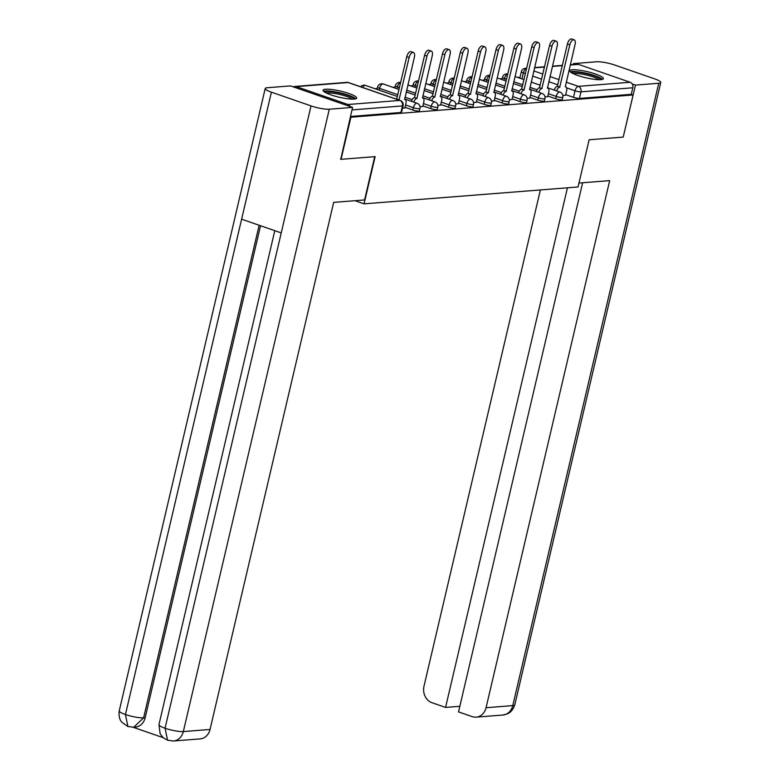 <?xml version="1.0" encoding="UTF-8"?>
<svg xmlns="http://www.w3.org/2000/svg" width="780" height="780" viewBox="0 0 780 780"><rect width="100%" height="100%" fill="white"/><g stroke="black" fill="none" stroke-linecap="round" stroke-linejoin="round"><path stroke-width="1.17" d="M547.852 96.037L555.652 98.738A4.426 0.799 13.2 0 0 561.59 99.82A4.426 0.799 13.2 0 0 562.243 99.567L562.789 97.237A4.426 0.799 -166.8 0 1 562.136 97.49A4.426 0.799 -166.8 0 1 556.198 96.408L548.399 93.707M530.01 97.451L537.8 100.142A4.426 0.799 13.2 0 0 543.738 101.234A4.426 0.799 13.2 0 0 544.391 100.971L544.937 98.651A4.426 0.799 -166.8 0 1 544.284 98.904A4.426 0.799 -166.8 0 1 538.346 97.812L530.556 95.121M512.158 98.855L519.948 101.556A4.426 0.799 13.2 0 0 525.886 102.638A4.426 0.799 13.2 0 0 526.539 102.385L527.085 100.055A4.426 0.799 -166.8 0 1 526.432 100.308A4.426 0.799 -166.8 0 1 520.494 99.226L512.704 96.525M494.305 100.259L502.096 102.96A4.426 0.799 13.2 0 0 508.033 104.042A4.426 0.799 13.2 0 0 508.687 103.789L509.233 101.459A4.426 0.799 -166.8 0 1 508.579 101.712A4.426 0.799 -166.8 0 1 502.642 100.63L494.851 97.929M476.453 101.663L484.244 104.364A4.426 0.799 13.2 0 0 490.181 105.446A4.426 0.799 13.2 0 0 490.834 105.193L491.38 102.862A4.426 0.799 -166.8 0 1 490.727 103.126A4.426 0.799 -166.8 0 1 484.79 102.034L476.999 99.343M458.601 103.077L466.391 105.768A4.426 0.799 13.2 0 0 472.329 106.86A4.426 0.799 13.2 0 0 472.982 106.606L473.528 104.276A4.426 0.799 -166.8 0 1 472.875 104.53A4.426 0.799 -166.8 0 1 466.937 103.447L459.147 100.747M440.749 104.481L448.539 107.182A4.426 0.799 13.2 0 0 454.477 108.264A4.426 0.799 13.2 0 0 455.13 108.01L455.676 105.68A4.426 0.799 -166.8 0 1 455.023 105.934A4.426 0.799 -166.8 0 1 449.085 104.852L441.295 102.151M422.897 105.885L430.687 108.586A4.426 0.799 13.2 0 0 436.625 109.668A4.426 0.799 13.2 0 0 437.278 109.414L437.824 107.084A4.426 0.799 -166.8 0 1 437.171 107.338A4.426 0.799 -166.8 0 1 431.233 106.255L423.442 103.564M405.044 107.299L412.834 109.99A4.426 0.799 13.2 0 0 418.772 111.082A4.426 0.799 13.2 0 0 419.435 110.819L419.981 108.498A4.426 0.799 -166.8 0 1 419.318 108.752A4.426 0.799 -166.8 0 1 413.38 107.669L405.59 104.968M325.63 89.232A17.248 3.13 13.2 0 0 323.086 90.227A17.248 3.13 13.2 0 0 334.883 96.106A17.248 3.13 13.2 0 0 354.11 99.099A17.248 3.13 13.2 0 0 356.665 98.105A17.248 3.13 13.2 0 0 344.857 92.225A17.248 3.13 13.2 0 0 325.63 89.232M572.354 69.79A17.248 3.13 13.2 0 0 569.8 70.785A17.248 3.13 13.2 0 0 581.607 76.664A17.248 3.13 13.2 0 0 600.834 79.657A17.248 3.13 13.2 0 0 603.379 78.663A17.248 3.13 13.2 0 0 591.581 72.784A17.248 3.13 13.2 0 0 572.354 69.79M520.055 77.249L517.725 77.434M502.203 78.663L499.873 78.838M484.351 80.067L482.02 80.252M466.498 81.471L464.168 81.656M448.646 82.875L446.326 83.06M430.794 84.289L428.473 84.474M412.942 85.693L410.621 85.878M395.09 87.097L392.769 87.282M377.247 88.51L374.917 88.686M570.307 64.74L577.151 64.204A4.426 3.783 85.5 0 1 578.497 64.379L630.162 82.27A4.426 3.783 85.5 0 1 632.814 87.769L631.274 94.331L579.442 98.416A4.426 0.799 -166.8 0 1 573.505 97.334L565.705 94.633M341.035 159.325L375.131 156.634L364.065 203.843L578.048 186.976L589.124 139.776L623.22 137.085L633.106 94.965L350.912 117.205L341.035 159.325L340.45 159.12M631.274 94.331L633.106 94.965M350.23 106.587A4.426 3.783 -94.5 0 0 347.968 104.51L296.302 86.619A4.426 3.783 -94.5 0 0 294.967 86.444A4.426 3.783 -94.5 0 0 293.485 86.931M350.327 117L350.912 117.205M402.529 108.166L404.908 107.884M420.04 106.792L422.76 106.47M437.892 105.378L440.612 105.066M455.744 103.974L458.465 103.662M473.596 102.57L476.317 102.248M491.449 101.156L494.169 100.844M509.291 99.752L512.021 99.44M527.143 98.348L529.864 98.036M544.996 96.934L547.716 96.622M354.988 200.704L364.065 203.843M562.848 95.531L565.568 95.218M350.454 116.464L400.93 112.486A4.426 0.799 13.2 0 0 401.583 112.232L403.123 105.67A4.426 0.799 -166.8 0 1 402.46 105.924L351.994 109.902M404.888 107.981L405.941 103.457A4.426 2.155 109.1 0 0 405.103 99.46A4.426 2.155 109.1 0 0 404.654 99.401L414.404 57.086A5.089 2.477 109.1 0 0 413.439 52.484A5.089 2.477 109.1 0 0 409.139 57.496L399.038 99.85A4.426 2.155 109.1 0 0 398.668 99.928M396.298 99.109A4.426 2.155 -70.9 0 1 396.669 99.021L406.77 56.677A5.089 2.477 -70.9 0 1 411.07 51.665L413.439 52.484M399.214 99.83L396.844 99.011M422.74 106.577L423.793 102.053A4.426 2.155 109.1 0 0 422.955 98.056A4.426 2.155 109.1 0 0 422.497 97.997L432.256 55.672A5.089 2.477 109.1 0 0 431.291 51.08A5.089 2.477 109.1 0 0 426.991 56.092L416.89 98.436A4.426 2.155 109.1 0 0 413.81 102.16M411.43 101.341A4.426 2.155 -70.9 0 1 414.521 97.617L424.622 55.263A5.089 2.477 -70.9 0 1 428.922 50.252L431.291 51.08M417.066 98.426L414.697 97.607M440.583 105.163L441.646 100.639A4.426 2.155 109.1 0 0 440.807 96.642A4.426 2.155 109.1 0 0 440.349 96.593L450.109 54.268A5.089 2.477 109.1 0 0 449.144 49.666A5.089 2.477 109.1 0 0 444.844 54.678L434.743 97.032A4.426 2.155 109.1 0 0 431.662 100.757M429.283 99.928A4.426 2.155 -70.9 0 1 432.373 96.213L442.474 53.859A5.089 2.477 -70.9 0 1 446.774 48.848L449.144 49.666M434.918 97.022L432.539 96.194M374.722 156.673L364.572 199.943L333.674 202.381L210.044 729.466A13.27 11.339 85.5 0 1 200.138 738.894L173.413 741A13.27 11.339 85.5 0 0 183.329 731.572L210.044 729.466M271.411 92.177L241.624 219.19L281.239 232.908L311.025 105.895L271.411 92.177A13.601 2.467 13.2 0 1 265.21 88.52A13.601 2.467 13.2 0 1 267.228 87.74L290.511 85.897L352.579 107.396L340.762 159.227M311.025 105.895A13.601 2.467 13.2 0 0 329.296 109.229L352.579 107.396M133.185 727.282L163.166 737.666M260.549 225.742L145.168 717.697A13.27 11.339 85.5 0 1 135.252 727.126L133.711 727.252L143.618 717.815L145.168 717.697M274.804 230.675L158.954 724.61A13.601 2.467 13.2 0 0 165.058 728.237L167.573 740.22L173.413 741M265.21 88.52L119.242 710.853A13.601 2.467 13.2 0 0 125.444 714.519L127.891 726.482L133.711 727.252M578.975 183.047L609.677 180.628L486.057 707.713L512.772 705.608L658.739 83.265L635.456 85.108L623.259 136.948M540.384 189.95L423.988 686.215A13.27 11.339 -94.5 0 0 431.964 702.712L445.565 707.421L567.431 187.814M658.739 83.265A13.601 2.467 13.2 0 0 660.758 82.485A13.601 2.467 13.2 0 0 654.557 78.829L614.942 65.111A13.601 2.467 13.2 0 0 596.671 61.776L573.388 63.609L575.484 64.331M632.219 83.986L635.456 85.108M582.631 182.764L458.523 711.906L472.124 716.615A13.27 11.339 -94.5 0 0 476.141 717.142A13.27 11.339 -94.5 0 0 486.057 707.713M459.839 706.29L445.565 707.421M573.388 63.609L573.173 64.516M325.006 92.303A14.927 2.71 -166.8 0 1 347.197 95.248A14.927 2.71 -166.8 0 1 354.023 99.109M352.18 99.138A13.816 2.506 13.2 0 0 346.378 96.349A13.816 2.506 13.2 0 0 326.644 93.151M355.738 98.816A17.131 3.11 13.2 0 0 348.348 95.16A17.131 3.11 13.2 0 0 323.593 91.279M571.721 72.852A14.927 2.71 -166.8 0 1 593.921 75.806A14.927 2.71 -166.8 0 1 600.736 79.657M598.894 79.696A13.816 2.506 13.2 0 0 593.092 76.908A13.816 2.506 13.2 0 0 573.358 73.71M602.452 79.375A17.131 3.11 13.2 0 0 595.062 75.718A17.131 3.11 13.2 0 0 570.307 71.838M458.435 103.76L459.498 99.236A4.426 2.155 109.1 0 0 458.659 95.238A4.426 2.155 109.1 0 0 458.201 95.18L467.961 52.864A5.089 2.477 109.1 0 0 466.996 48.262A5.089 2.477 109.1 0 0 462.696 53.274L452.595 95.628A4.426 2.155 109.1 0 0 449.504 99.343M447.135 98.524A4.426 2.155 -70.9 0 1 450.226 94.799L460.327 52.455A5.089 2.477 -70.9 0 1 464.617 47.443L466.996 48.262M452.77 95.609L450.392 94.789M476.287 102.356L477.35 97.832A4.426 2.155 109.1 0 0 476.512 93.834A4.426 2.155 109.1 0 0 476.053 93.776L485.813 51.451A5.089 2.477 109.1 0 0 484.848 46.858A5.089 2.477 109.1 0 0 480.548 51.87L470.447 94.214A4.426 2.155 109.1 0 0 467.356 97.939M464.987 97.12A4.426 2.155 -70.9 0 1 468.078 93.395L478.179 51.051A5.089 2.477 -70.9 0 1 482.469 46.03L484.848 46.858M470.623 94.204L468.244 93.385M494.14 100.952L495.202 96.428A4.426 2.155 109.1 0 0 494.364 92.42A4.426 2.155 109.1 0 0 493.906 92.371L503.666 50.047A5.089 2.477 109.1 0 0 502.7 45.445A5.089 2.477 109.1 0 0 498.401 50.466L488.299 92.81A4.426 2.155 109.1 0 0 485.209 96.535M482.84 95.706A4.426 2.155 -70.9 0 1 485.93 91.991L496.031 49.637A5.089 2.477 -70.9 0 1 500.321 44.626L502.7 45.445M488.475 92.8L486.096 91.972M511.992 99.538L513.055 95.014A4.426 2.155 109.1 0 0 512.216 91.016A4.426 2.155 109.1 0 0 511.758 90.968L521.518 48.643A5.089 2.477 109.1 0 0 520.553 44.041A5.089 2.477 109.1 0 0 516.253 49.052L506.152 91.406A4.426 2.155 109.1 0 0 503.061 95.121M500.692 94.302A4.426 2.155 -70.9 0 1 503.783 90.587L513.883 48.233A5.089 2.477 -70.9 0 1 518.173 43.222L520.553 44.041M506.327 91.387L503.948 90.568M529.844 98.134L530.907 93.61A4.426 2.155 109.1 0 0 530.068 89.612A4.426 2.155 109.1 0 0 529.61 89.554L539.37 47.229A5.089 2.477 109.1 0 0 538.405 42.637A5.089 2.477 109.1 0 0 534.105 47.648L524.004 90.002A4.426 2.155 109.1 0 0 520.913 93.717M518.544 92.898A4.426 2.155 -70.9 0 1 521.625 89.173L531.736 46.829A5.089 2.477 -70.9 0 1 536.026 41.818L538.405 42.637M524.17 89.983L521.8 89.164M547.697 96.73L548.759 92.206A4.426 2.155 109.1 0 0 547.911 88.208A4.426 2.155 109.1 0 0 547.462 88.15L557.222 45.825A5.089 2.477 109.1 0 0 556.247 41.233A5.089 2.477 109.1 0 0 551.957 46.244L541.856 88.588A4.426 2.155 109.1 0 0 538.765 92.313M536.396 91.484A4.426 2.155 -70.9 0 1 539.477 87.769L549.578 45.415A5.089 2.477 -70.9 0 1 553.878 40.404L556.247 41.233M542.022 88.579L539.653 87.76M565.549 95.316L566.611 90.792A4.426 2.155 109.1 0 0 565.763 86.794A4.426 2.155 109.1 0 0 565.315 86.746L575.075 44.421A5.089 2.477 109.1 0 0 574.1 39.819A5.089 2.477 109.1 0 0 569.809 44.83L559.708 87.184A4.426 2.155 109.1 0 0 556.618 90.899M554.249 90.08A4.426 2.155 -70.9 0 1 557.329 86.365L567.431 44.011A5.089 2.477 -70.9 0 1 571.73 39L574.1 39.819M559.874 87.175L557.505 86.346M555.652 98.738L556.198 96.408A4.426 2.155 -70.9 0 1 559.475 91.991A4.426 2.155 109.1 0 1 559.933 92.05L547.394 87.711M537.8 100.142L538.346 97.812A4.426 2.155 -70.9 0 1 541.622 93.405A4.426 2.155 109.1 0 1 542.081 93.454L529.542 89.115M519.948 101.556L520.494 99.226A4.426 2.155 -70.9 0 1 523.77 94.809A4.426 2.155 109.1 0 1 524.228 94.867L511.69 90.519M502.096 102.96L502.642 100.63A4.426 2.155 -70.9 0 1 505.918 96.213A4.426 2.155 109.1 0 1 506.376 96.271L493.837 91.933M484.244 104.364L484.79 102.034A4.426 2.155 -70.9 0 1 488.075 97.627A4.426 2.155 109.1 0 1 488.524 97.675L475.985 93.337M466.391 105.768L466.937 103.447A4.426 2.155 -70.9 0 1 470.223 99.031A4.426 2.155 109.1 0 1 470.671 99.089L458.143 94.741M448.539 107.182L449.085 104.852A4.426 2.155 -70.9 0 1 452.371 100.435A4.426 2.155 109.1 0 1 452.819 100.493L440.29 96.154M430.687 108.586L431.233 106.255A4.426 2.155 -70.9 0 1 434.519 101.848A4.426 2.155 109.1 0 1 434.967 101.897L422.438 97.558M412.834 109.99L413.38 107.669A4.426 2.155 -70.9 0 1 416.666 103.252A4.426 2.155 109.1 0 1 417.115 103.301L404.586 98.962M573.505 97.334L575.035 90.772L566.641 87.857M557.866 84.825L548.808 81.686M541.661 79.209L532.603 76.069M525.457 73.593L523.38 72.881A4.426 0.799 -166.8 0 1 521.362 71.692L519.841 78.166M521.966 78.907L523.38 72.881A4.426 2.155 109.1 0 1 526.656 68.465A4.426 3.783 -94.5 0 0 525.32 68.289A4.426 4.426 0 0 0 521.362 71.692M533.812 70.941L542.861 74.071M550.017 76.547L559.065 79.687M566.221 82.163L578.321 86.356L630.162 82.27M578.497 64.379L570.239 65.032M562.361 65.647L552.386 66.436M544.508 67.061L534.534 67.84M347.968 104.51L399.808 100.425L348.143 82.534L296.302 86.619M537.127 89.807L529.961 87.331M522.815 84.844L513.757 81.715M506.61 79.238L504.533 78.517A4.426 0.799 -166.8 0 1 502.515 77.327L501.988 79.57M504.114 80.311L504.533 78.517A4.426 2.155 109.1 0 1 507.809 74.1M519.285 91.211L512.109 88.735M504.962 86.258L495.904 83.119M488.758 80.642L486.681 79.921A4.426 0.799 -166.8 0 1 484.663 78.731L484.136 80.984M486.262 81.715L486.681 79.921A4.426 2.155 109.1 0 1 489.957 75.514M501.433 92.625L494.257 90.139M487.11 87.662L478.052 84.523M470.906 82.046L468.829 81.335A4.426 0.799 -166.8 0 1 466.81 80.145L466.284 82.388M468.409 83.119L468.829 81.335A4.426 2.155 109.1 0 1 472.105 76.918M483.581 94.029L476.414 91.543M469.258 89.066L460.21 85.936M453.053 83.46L450.976 82.739A4.426 0.799 -166.8 0 1 448.958 81.549L448.432 83.791M450.557 84.532L450.976 82.739A4.426 2.155 109.1 0 1 454.252 78.322M465.728 95.433L458.562 92.957M451.406 90.48L442.357 87.34M435.201 84.864L433.124 84.142A4.426 0.799 -166.8 0 1 431.106 82.953L430.579 85.205M432.705 85.936L433.124 84.142A4.426 2.155 109.1 0 1 436.41 79.736M447.876 96.847L440.71 94.361M433.553 91.884L424.505 88.744M417.349 86.268L415.272 85.556A4.426 0.799 -166.8 0 1 413.254 84.367L412.727 86.609M414.853 87.34L415.272 85.556A4.426 2.155 109.1 0 1 418.558 81.139M430.024 98.251L422.857 95.764M415.701 93.288L406.653 90.158M399.497 87.682L397.42 86.96A4.426 0.799 -166.8 0 1 395.401 85.771L394.875 88.013M397 88.754L397.42 86.96A4.426 2.155 109.1 0 1 400.706 82.543M412.171 99.655L405.005 97.178M397.849 94.702L379.567 88.364A4.426 0.799 -166.8 0 1 377.559 87.175L377.032 89.417M379.148 90.158L379.567 88.364A4.426 2.155 109.1 0 1 382.853 83.947A4.426 2.155 109.1 0 1 383.311 84.006A4.426 4.426 0 0 0 377.559 87.175M360.623 86.755A4.426 4.426 0 0 1 365.459 85.41A4.426 2.155 109.1 0 0 365.001 85.361A4.426 2.155 109.1 0 0 362.622 87.448M400.93 112.486L402.46 105.924A4.426 3.783 85.5 0 0 399.808 100.425A4.426 2.155 -70.9 0 1 400.257 100.484L348.601 82.592A4.426 4.426 0 0 0 346.808 82.358L294.967 86.444M579.442 98.416L580.983 91.855A4.426 0.799 -166.8 0 1 575.035 90.772A4.426 2.155 109.1 0 1 578.321 86.356A4.426 3.783 85.5 0 1 580.983 91.855L632.814 87.769M346.808 82.358A4.426 3.783 -94.5 0 1 348.143 82.534A4.426 2.155 -70.9 0 1 348.601 82.592M399.038 99.85L396.669 99.021M409.139 57.496L406.77 56.677M416.89 98.436L414.521 97.617M426.991 56.092L424.622 55.263M434.743 97.032L432.373 96.213M444.844 54.678L442.474 53.859M329.296 109.229L183.329 731.572A13.601 2.467 13.2 0 1 165.058 728.237L281.239 232.908M259.145 225.254L143.618 717.815A13.601 2.467 13.2 0 1 125.444 714.519L241.624 219.19M476.141 717.142L502.866 715.036A13.27 11.339 85.5 0 0 512.772 705.608A13.601 2.467 13.2 0 0 514.79 704.818L660.758 82.485M452.595 95.628L450.226 94.799M462.696 53.274L460.327 52.455M470.447 94.214L468.078 93.395M480.548 51.87L478.179 51.051M488.299 92.81L485.93 91.991M498.401 50.466L496.031 49.637M506.152 91.406L503.783 90.587M516.253 49.052L513.883 48.233M524.004 90.002L521.625 89.173M534.105 47.648L531.736 46.829M541.856 88.588L539.477 87.769M551.957 46.244L549.578 45.415M559.708 87.184L557.329 86.365M569.809 44.83L567.431 44.011M365.459 85.41L397.43 96.486M419.981 108.498A4.426 4.426 0 0 0 417.115 103.301M383.311 84.006L399.077 89.466M406.234 91.942L415.282 95.082M437.824 107.084A4.426 4.426 0 0 0 434.967 101.897M400.715 82.475A4.426 4.426 0 0 0 395.401 85.771M407.881 84.922L416.93 88.062M424.086 90.538L433.134 93.678M455.676 105.68A4.426 4.426 0 0 0 452.819 100.493M418.567 81.071A4.426 4.426 0 0 0 413.254 84.367M425.724 83.518L434.782 86.658M441.938 89.135L450.986 92.264M473.528 104.276A4.426 4.426 0 0 0 470.671 99.089M436.42 79.657A4.426 4.426 0 0 0 431.106 82.953M443.576 82.114L452.634 85.244M459.781 87.721L468.839 90.86M491.38 102.862A4.426 4.426 0 0 0 488.524 97.675M454.272 78.254A4.426 4.426 0 0 0 448.958 81.549M461.428 80.71L470.486 83.84M477.633 86.317L486.691 89.456M509.233 101.459A4.426 4.426 0 0 0 506.376 96.271M472.124 76.849A4.426 4.426 0 0 0 466.81 80.145M479.281 79.297L488.339 82.436M495.485 84.913L504.543 88.042M527.085 100.055A4.426 4.426 0 0 0 524.228 94.867M489.976 75.436A4.426 4.426 0 0 0 484.663 78.731M497.133 77.893L506.191 81.032M513.337 83.509L522.395 86.638M544.937 98.651A4.426 4.426 0 0 0 542.081 93.454M507.829 74.032A4.426 4.426 0 0 0 502.515 77.327M514.985 76.489L524.043 79.618M531.19 82.095L540.248 85.234M562.789 97.237A4.426 4.426 0 0 0 559.933 92.05M562.429 65.364L552.454 66.154M544.576 66.768L534.602 67.558M526.724 68.182L525.32 68.289M403.123 105.67A4.426 4.426 0 0 0 400.257 100.484M405.103 99.46L404.518 99.255M422.955 98.056L422.37 97.851M440.807 96.642L440.222 96.437M167.573 740.22L163.264 737.753L160.134 733.834L158.954 724.61M127.891 726.482L121.826 722.221C121.816 722.085 118.199 719.062 119.242 710.853M502.866 715.036L507.449 713.837C507.546 713.788 512.333 712.296 514.79 704.818M458.659 95.238L458.075 95.033M476.512 93.834L475.927 93.629M494.364 92.42L493.769 92.225M512.216 91.016L511.621 90.811M530.068 89.612L529.474 89.407M547.911 88.208L547.326 88.004M565.763 86.794L565.178 86.59"/></g></svg>
